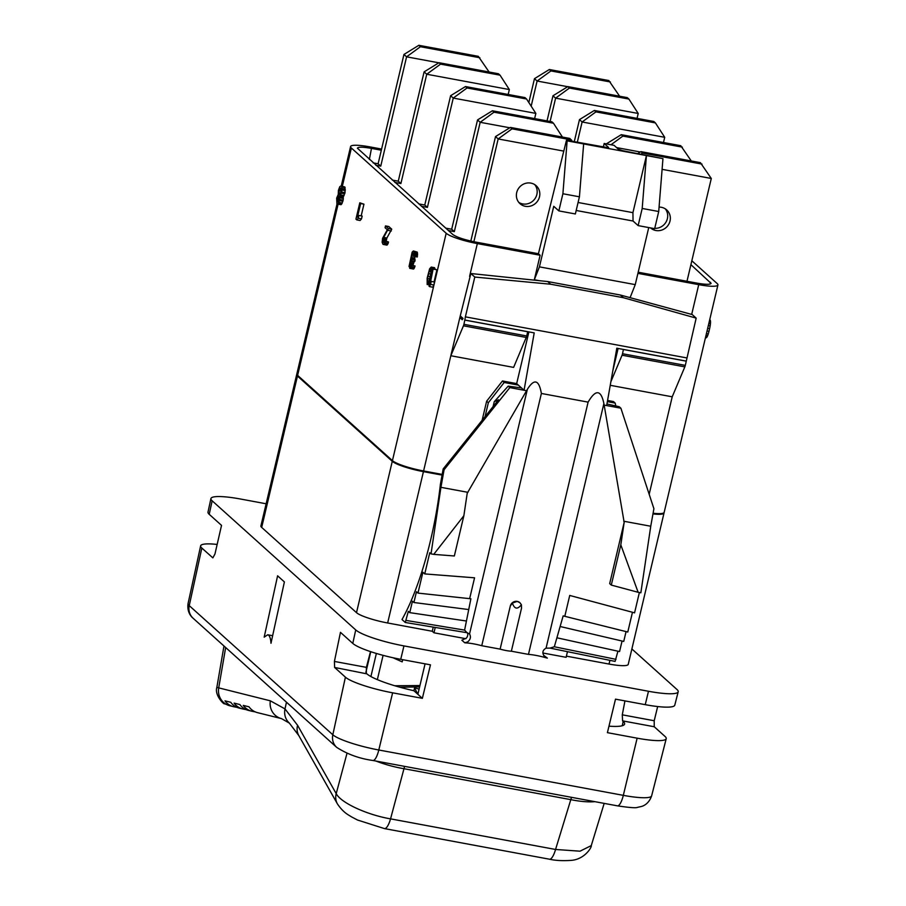 <?xml version="1.0" encoding="UTF-8"?>
<svg xmlns="http://www.w3.org/2000/svg" width="906" height="906" viewBox="0 0 906 906"><rect width="100%" height="100%" fill="white"/><g stroke="black" fill="none" stroke-linecap="round" stroke-linejoin="round"><path stroke-width="1.36" d="M637.915 273.374L698.73 284.654A26.274 4.292 13.3 0 0 717.926 284.971A26.274 4.292 13.3 0 0 717.133 283.521L691.833 260.769M717.926 284.971L664.177 512.343A26.274 4.292 -166.7 0 1 653.079 513.249M460.248 315.911L463.045 318.425L462.23 319.727L459.84 317.587L470.848 273.521L547.722 281.551L620.417 295.039L692.229 314.575L696.17 318.119L685.31 365.378A3.499 0.985 100.5 0 1 684.834 366.873L672.218 396.805L610.259 385.31M686.204 361.086L623.419 349.444L622.524 353.736L685.31 365.378M686.306 361.177L623.521 349.523M606.952 403.963L619.217 406.715L620.882 408.21L606.669 405.571L616.816 348.21L623.419 349.444M611.301 585.083L638.13 592.286L620.814 544.846L611.301 585.083L609.681 583.634L624.166 522.377L603.894 403.532C600.961 389.614 595.695 389.15 588.107 402.128L528.47 654.392A17.52 2.865 -166.7 0 1 543.928 657.201L544.178 656.148L547.36 658.118L543.928 657.201M528.889 331.902L516.669 383.6L521.494 387.938L508.198 386.126L494.234 401.72L498.549 399.784L443.17 468.946L440.384 484.427C434.721 534.823 419.501 588.39 402.004 619.534L405.276 622.479L408.323 611.357L409.75 612.637L412.457 601.199L413.906 602.513L416.454 591.743L417.972 593.102L422.898 572.252L424.744 573.917L429.761 552.728L431.03 553.872L433.736 554.37L463.861 515.729L467.213 493.272L527.36 389.331C534.28 378.312 538.945 379.693 541.38 393.464L588.107 402.128M462.706 318.119L459.84 317.587L450.826 355.741L463.453 325.809A3.499 0.985 -79.5 0 0 463.917 324.314L464.812 320.022L534.212 332.887L524.064 390.248L509.851 387.609L444.076 469.761L440.928 487.326L467.938 492.332M464.812 320.022L465.378 316.851L686.759 357.915M612.796 370.916L618.107 348.459M615.853 406.092L615.185 403.091L613.487 401.562L607.575 400.463M542.864 653L566.125 657.314L567.462 651.663M381.596 149.06L369.784 146.863A26.274 4.292 13.3 0 0 350.588 146.557A26.274 4.292 13.3 0 0 351.369 148.006L342.355 186.16M652.954 513.928A26.274 4.292 13.3 0 0 664.019 513.011A26.274 4.292 13.3 0 0 664.007 512.66M296.84 374.28A26.274 4.292 13.3 0 0 296.681 374.597A26.274 4.292 13.3 0 0 297.462 376.047L392.275 461.313A26.274 4.292 13.3 0 0 423.43 471.641L442.06 475.095M648.741 227.576L635.253 284.631L630.146 297.53L628.334 297.191M539.251 280.667L534.325 279.75L539.432 266.862L553.747 206.319L558.843 210.894L562.898 193.748L567.133 140.86L566.465 140.26L538.424 253.714L540.123 255.243L534.325 279.75M540.123 255.243L477.337 243.589A26.274 4.292 13.3 0 1 446.182 233.261L351.369 148.006M442.173 474.416L423.589 470.961A26.274 4.292 -166.7 0 1 392.434 460.633L446.182 233.261M470.848 273.521L474.789 277.055L465.378 316.851M423.589 470.961L450.826 355.741L513.611 367.394L526.227 337.451A3.499 0.985 100.5 0 0 526.703 335.956L527.7 331.755L464.914 320.112M482.128 420.293L486.647 401.199L488.345 402.728L485.05 416.647M516.669 383.6L502.468 380.973L486.647 401.199M521.494 387.938L524.064 390.248L526.545 390.713M508.198 386.126L509.851 387.609M541.38 393.464L481.754 645.718A16.059 2.627 -166.7 0 0 467.394 643.011L464.755 642.796L467.643 641.946C470.52 639.5 471.143 636.85 469.535 633.973L466.941 632.694L464.608 630.112L470.894 598.753L469.636 598.651L474.563 577.802L424.744 573.917M409.75 612.637L466.284 620.995M431.03 553.872L440.928 487.326M443.17 468.946L444.076 469.761M405.276 622.479L466.941 632.694M406.182 620.44L464.608 630.112M464.755 642.796L461.856 640.202L466.352 638.107A5.255 4.972 -48 0 0 467.541 633.067L467.451 632.75M519.897 602.694L519.953 602.739A5.957 5.629 132 0 0 510.293 606.08L512.343 603.034C514.483 609.138 517.496 609.693 521.392 604.71L519.953 602.739L517.269 601.403L512.343 603.034M481.754 645.718L500.123 649.126L510.293 606.08M500.123 649.126A10.997 1.801 13.3 0 0 511.358 651.21L528.47 654.392M511.358 651.21L521.528 608.164L521.392 604.71M631.878 648.956L676.986 689.511A40.679 6.636 13.3 0 1 678.198 691.776A40.679 6.636 13.3 0 1 648.481 691.267L403.963 645.91L400.724 659.319L430.463 664.834L422.366 698.333L413.906 690.734A48.222 7.871 -166.7 0 1 366.919 673.86L334.62 667.462L334.416 661.437L340.463 632.343L352.785 643.419A40.43 6.602 13.3 0 0 400.724 659.319M266.137 503.781L240.656 499.047A40.679 6.636 13.3 0 0 210.928 498.583A40.679 6.636 13.3 0 0 212.151 500.803L355.73 629.93A40.679 6.636 13.3 0 0 403.963 645.91M297.462 376.047L261.687 527.405A26.274 4.292 -166.7 0 1 260.894 525.956L296.681 374.597M261.687 527.405L356.5 612.66L392.275 461.313M433.238 627.111L432.264 631.267L387.655 622.988A26.274 4.292 -166.7 0 1 356.5 612.66M432.264 631.267L433.963 632.796L465.809 638.696M566.409 656.148L609.036 664.053A26.274 4.292 -166.7 0 0 628.232 664.37L664.019 513.011M657.665 706.555L654.211 720.746L654.245 726.748L622.581 720.87L622.286 714.823L624.936 700.904M648.481 691.267L645.242 704.664L615.502 699.149L607.405 732.66L637.145 738.175A39.819 6.501 13.3 0 0 666.227 738.662A39.819 6.501 13.3 0 0 665.038 736.453L654.245 726.748M608.968 726.17A48.222 7.871 -166.7 0 0 624.608 724.007A48.222 7.871 -166.7 0 0 623.158 721.391L622.581 720.87M210.928 498.583L207.995 512.094A40.43 6.602 13.3 0 0 209.207 514.302L221.528 525.378L214.96 554.008L212.853 557.87L201.834 548.051A39.819 6.501 13.3 0 1 200.634 545.865A39.819 6.501 13.3 0 1 217.157 544.438M645.242 704.664A40.43 6.602 13.3 0 0 674.777 705.174L678.198 691.776M425.073 663.826L417.87 694.29L414.54 687.926L413.906 690.734M334.62 667.462L345.413 677.167A39.819 6.501 13.3 0 0 392.626 692.818L422.366 698.333M264.19 637.145L277.598 575.808L284.393 581.924L270.985 643.26C270.611 638.096 269.524 635.276 267.723 634.766L264.19 637.145M419.104 689.058L414.54 687.926M370.497 651.607L366.386 667.36L366.341 673.339M404.608 766.374L403.974 768.707L570.803 799.647L571.505 797.325M375.956 761.051A47.293 14.858 -165 0 0 403.974 768.707L390.554 818.865C366.805 814.811 340.781 802.739 336.205 793.645L297.576 725.298L285.005 708.911L286.466 702.207M604.177 803.384L591.267 845.592L580.01 851.187L555.559 849.466L390.554 818.865A15.764 4.451 -79.5 0 1 384.461 828.594L357.508 820.021L351.471 816.85C348.946 815.106 343.555 813.044 337.417 803.905L337.417 803.905A15.764 14.326 -29.5 0 1 336.205 793.645L347.009 753.271M236.987 707.348L234.314 706.85A15.764 15.119 -76 0 1 233.454 706.669A15.764 15.119 -76 0 1 224.994 700.848L230.758 702.275A15.764 15.119 -76 0 0 239.218 708.096L242.593 708.934A15.764 15.119 -76 0 1 234.122 703.113L239.886 704.551A15.764 15.119 -76 0 0 248.357 710.372L251.732 711.21A15.764 15.119 -76 0 1 243.261 705.389L249.025 706.827A15.764 15.119 -76 0 0 257.497 712.648L281.472 718.605A15.764 15.119 -76 0 1 270.35 700.825L216.851 687.405L223.975 646.012M255.266 711.89L252.593 711.391A15.764 15.119 -76 0 1 251.732 711.21M246.126 709.625L243.454 709.126A15.764 15.119 -76 0 1 242.593 708.934M370.758 651.686L365.899 672.241M370.905 676.556L376.364 653.452M399.908 687.224L419.625 686.895M419.942 685.525L394.801 685.751M393.011 657.745L402.196 661.867L402.717 659.681M338.085 204.235L297.621 375.367L392.434 460.633M297.621 375.367A26.274 4.292 -166.7 0 1 296.84 373.929L337.032 203.895M435.22 627.439L433.963 632.796M502.468 380.973L504.166 382.491L488.345 402.728M518.368 385.129L504.166 382.491M494.234 401.72L493.079 406.624M638.186 272.219L697.031 283.136C705.491 284.609 710.179 284.688 711.097 283.385L690.916 264.665M381.324 150.226L371.471 148.391C362.91 146.897 358.21 146.829 357.394 148.188L452.796 234.495C456.726 237.247 464.336 239.773 475.627 242.061L538.424 253.714M662.954 158.641L646.431 155.572L632.932 212.661L633.045 221.019L638.141 225.605L654.664 228.674L658.719 211.517L662.954 158.641L622.637 150.679L618.481 149.297L614.075 145.334L604.166 143.499L603.305 147.1M635.253 284.631L539.432 266.862M608.492 147.78L566.465 140.26M608.572 147.463L604.166 143.499M658.719 211.517L642.195 208.459L646.431 155.572L567.133 140.86M638.141 225.605L642.195 208.459M633.045 221.019L576.182 210.475M578.073 202.491L632.932 212.661M558.843 210.894L575.367 213.963L579.421 196.806L583.657 143.929M579.421 196.806L562.898 193.748M534.619 118.595L535.854 113.397L453.249 98.075L427.406 207.383L421.415 206.274M465.48 86.546L524.959 97.588L526.545 99.003L467.066 87.973L465.48 86.546L450.61 95.708L424.767 205.016L418.787 203.907M526.545 99.003L535.854 113.397M450.61 95.708L453.249 98.075L467.066 87.973M427.406 207.383L424.767 205.016M508.187 94.473L509.342 89.558L426.737 74.235L400.894 183.544L394.914 182.434M438.98 62.718L498.459 73.748L500.044 75.175L440.565 64.133L438.98 62.718L424.11 71.868L398.266 181.177L392.275 180.068M500.044 75.175L509.342 89.558M424.11 71.868L426.737 74.235L440.565 64.133M400.894 183.544L398.266 181.177M509.795 127.791L480.18 122.299L454.336 231.608L448.345 230.498M492.411 110.77L551.89 121.8L553.475 123.227L493.997 112.197L492.411 110.77L477.541 119.92L451.698 229.241L445.718 228.131M553.475 123.227L562.433 137.066M477.541 119.92L480.18 122.299L493.997 112.197M454.336 231.608L451.698 229.241M373.113 162.842L378.119 163.771L403.951 54.451L406.59 56.829L420.418 46.727L418.832 45.3L403.951 54.451M375.752 165.209L380.747 166.138L406.59 56.829L438.832 62.808M378.119 163.771L380.747 166.138M418.832 45.3L478.311 56.331L489.115 72.016M479.886 57.758L420.418 46.727M470.826 241.064L495.525 136.568L498.164 138.946L511.992 128.845L510.406 127.418L495.525 136.568M534.767 184.643A12.084 11.427 -48 0 1 536.862 194.45A12.084 11.427 -48 0 1 518.798 202.389M473.872 241.721L498.164 138.946L563.781 151.109M516.703 192.582A12.084 11.427 -48 0 1 524.778 183.59A12.084 11.427 -48 0 1 536.182 185.719A12.084 11.427 -48 0 1 539.5 196.817A12.084 11.427 -48 0 1 531.414 205.809A12.084 11.427 -48 0 1 520.021 203.691A12.084 11.427 -48 0 1 516.703 192.582M510.406 127.418L569.885 138.448L572.433 141.37M571.46 139.875L511.992 128.845M663.486 142.502L664.721 137.304L582.116 121.982L577.315 142.276M594.347 110.453L653.826 121.483L655.412 122.91L595.933 111.88L594.347 110.453L579.478 119.603L574.257 141.71M655.412 122.91L664.721 137.304M579.478 119.603L582.116 121.982L595.933 111.88M637.054 118.369L638.209 113.465L555.605 98.142L550.089 121.472M567.847 86.614L627.326 97.644L628.911 99.071L569.432 88.041L567.847 86.614L552.977 95.776L547.031 120.906M628.911 99.071L638.209 113.465M552.977 95.776L555.605 98.142L569.432 88.041M640.316 151.993L616.578 147.599M610.995 144.767L622.864 136.093L621.278 134.677L606.408 143.828M621.278 134.677L680.757 145.707L691.301 160.974M682.343 147.134L622.864 136.093M528.832 102.537L534.472 78.663L537.111 81.03L550.927 70.94L549.353 69.513L534.472 78.663M531.165 106.161L537.111 81.03L567.7 86.704M549.353 69.513L608.821 80.543L619.625 96.217M610.406 81.97L550.927 70.94M665.287 208.844A12.084 11.427 -48 0 1 667.382 218.652A12.084 11.427 -48 0 1 654.744 228.323M641.074 154.099L642.513 153.057L640.927 151.63L700.395 162.661L711.289 178.471L662.093 169.343M711.289 178.471L686.986 281.268M659.07 207.112A12.084 11.427 -48 0 1 666.703 209.92A12.084 11.427 -48 0 1 670.021 221.019A12.084 11.427 -48 0 1 650.553 227.904M640.927 151.63L637.869 153.51M701.98 164.088L642.513 153.057M434.042 281.959L436.919 269.795L433.17 268.788L429.059 286.205L429.489 286.602L430.543 284.405L431.245 281.438L430.191 283.635L433.17 268.788M429.489 286.602L432.796 287.213L433.849 285.016L434.552 282.049L431.245 281.438M434.971 269.116L434.574 267.689L431.267 267.077L429.637 268.754L427.134 278.199L427.156 284.495L428.787 282.831L430.928 275.299L431.267 267.077M413.985 256.375L417.292 256.987L417.247 252.106L413.374 250.985L412.162 252.095L409.036 266.443L410.282 268.448L411.777 265.39L410.192 266.613L409.716 263.544L410.69 260.894L411.573 260.803L411.245 257.429L412.355 253.136L413.442 253.238L413.985 256.375L414.144 252.106L413.374 250.985M411.573 260.803L414.869 261.415L414.744 256.523M412.91 265.345L414.325 261.313M409.693 268.357L414.042 268.584L415.073 266.002L411.415 265.073M386.126 241.415L386.885 238.006L391.732 229.161L388.81 226.534L385.503 225.911L385.073 227.734L387.349 229.773L382.581 238.255L382.128 242.253L383.012 244.36L384.167 244.076L385.254 241.54L384.019 242.627L383.193 242.332L383.068 238.697L388.425 228.55L385.503 225.911M383.668 244.507L386.975 245.13L388.142 243.533L388.153 241.789L384.846 241.177M361.177 215.877L363.952 204.178L359.795 202.797L355.933 219.127L356.783 219.898L358.21 218.233L358.867 215.447L357.44 217.112L360.645 203.556L359.795 202.797M356.783 219.898L360.09 220.509L361.517 218.844L362.174 216.058L358.867 215.447M337.236 204.077L341.052 204.688L341.755 203.941L343.159 200.158L343.283 196.602L345.039 192.672L344.824 186.976L341.007 185.911L339.795 186.647L338.391 190.43L338.266 194.45L336.681 198.074L336.896 203.771L337.745 204.077L338.969 202.423L339.976 195.99L341.732 192.061L341.856 187.134L341.007 185.911M436.919 269.795L433.612 269.184M433.849 285.016L430.543 284.405M431.607 275.435L430.928 275.299M430.814 278.765L430.135 278.64M430.384 280.566L429.625 280.43M430.135 281.63L429.285 281.472M429.806 283.012L428.787 282.831M429.58 283.974L428.312 283.737M429.376 284.835L427.677 284.529M429.365 284.914L427.156 284.495M434.925 268.459L431.618 267.848M433 269.524L431.72 269.286M432.706 270.781L431.686 270.588M432.332 272.366L431.483 272.208M432.049 273.521L431.29 273.386M429.263 280.101L427.598 282.649L427.507 278.527L429.172 271.483L430.837 268.935L430.928 273.057L429.263 280.101M428.379 282.14L427.315 281.947M428.765 281.29L427.27 281.007M429.591 278.912L427.507 278.527M430.169 276.647L427.96 276.228M430.724 274.042L428.572 273.635M431.041 271.823L429.172 271.483M431.12 269.728L429.988 269.524M417.247 252.106L413.94 251.494M417.44 252.729L414.144 252.106M417.553 253.703L414.246 253.091M417.598 254.62L414.291 254.008M417.485 255.843L414.178 255.22M413.193 253.023L412.581 252.91M413.487 253.352L412.355 253.136M413.725 254.054L412.037 253.737M413.759 254.767L411.788 254.405M413.917 256.307L411.449 255.854M414.552 258.051L411.245 257.429M414.597 258.969L411.29 258.346M414.937 259.705L411.63 259.093M415.22 259.965L411.913 259.354M413.997 261.506L410.69 260.894M413.68 262.106L410.373 261.494M413.193 263.431L409.886 262.819M413.023 264.156L409.716 263.544M411.415 265.096L409.603 264.756M411.064 265.934L409.648 265.673M410.69 266.5L409.908 266.353M415.073 266.002L411.777 265.39M414.665 267.383L411.358 266.772M414.042 268.584L410.735 267.972M413.578 269.059L410.282 268.448M391.732 229.161L388.425 228.55M391.301 230.973L387.995 230.362M386.885 238.006L383.578 237.395M386.375 239.309L383.068 238.697M386.205 240.033L382.898 239.422M386.115 241.268L382.808 240.656M384.529 241.902L382.876 241.596M384.121 242.502L383.193 242.332M388.561 242.151L385.254 241.54M388.142 243.533L384.835 242.921M387.474 244.688L384.167 244.076M363.952 204.178L360.645 203.556M361.517 218.844L358.21 218.233M343.544 196.376L340.237 195.764M343.283 196.602L339.976 195.99M343.363 197.134L340.056 196.523M343.351 198.493L340.044 197.882M343.159 200.158L339.852 199.547M342.898 201.302L339.591 200.69M342.275 203.035L338.969 202.423M341.755 203.941L338.448 203.329M341.052 204.688L337.745 204.077M344.824 186.976L341.528 186.364M345.163 187.746L341.856 187.134M345.322 189.263L342.015 188.652M345.311 190.622L342.004 190.011M345.039 192.672L341.732 192.061M344.767 193.805L341.46 193.193M344.144 195.549L340.849 194.937M341.245 188.867L341.041 192.808L339.467 194.62L338.708 192.559L339.082 189.682L340.214 187.95L341.245 188.867M337.089 201.189L337.292 197.701L338.776 195.821L339.161 200.305L338.108 202.106L337.089 201.189L338.584 201.472M339.988 194.462L339.127 194.303M340.509 193.918L338.878 193.624M340.962 192.978L338.708 192.559M341.324 191.279L338.81 190.815M341.392 190.113L339.082 189.682M341.166 188.663L339.693 188.391M340.86 188.063L340.214 187.95M338.176 202.027L337.338 201.879M339.195 200.147L337.009 199.75M339.388 198.878L337.111 198.459M339.433 198.097L337.292 197.701M339.376 197.021L337.734 196.715M338.98 196.013L338.334 195.889M639.376 592.513L634.574 612.841L569.727 595.446L564.8 616.307L563.17 615.865L554.336 646.759L550.021 648.107L546.069 648.164C542.615 650.1 541.992 652.762 544.178 656.148M543.521 655.197L547.36 658.118M557.088 637.835L619.568 651.55L622.06 641.029M620.882 408.21L653.905 508.685L650.746 526.239L623.747 521.233M638.13 592.286L640.848 592.784L650.746 526.239M564.8 616.307L627.79 632.026L632.456 612.275M560.633 626.624L623.736 641.425L626.057 631.595M550.021 648.107L615.106 661.403L617.937 651.188M620.814 544.846L624.166 522.377M615.185 403.091L607.371 401.641M554.336 646.759L616.001 659.353M433.736 554.37L454.348 555.978L463.861 515.729M417.972 593.102L469.636 598.651M413.906 602.513L468.345 609.512M547.722 281.551L550.701 284.224L474.789 277.055M620.417 295.039L623.385 297.712L550.701 284.224M696.17 318.119L623.385 297.712M622.524 353.736A3.499 0.985 -79.5 0 1 622.06 355.22L610.893 381.698M705.446 337.757L706.25 337.825L705.457 337.678M705.661 336.828L706.974 337.066L706.25 337.825M705.989 335.458L707.609 335.764L706.974 337.066M706.42 333.646L708.243 333.986L707.609 335.764M707.042 331.007L708.979 331.358L708.243 333.986M707.677 328.289L709.613 328.651L708.979 331.358M708.333 325.526L710.168 325.866L709.613 328.651M708.82 323.465L710.44 323.77L710.168 325.866M709.228 321.732L710.542 321.981L710.44 323.77M709.579 320.26L710.372 320.407L710.542 321.981M709.738 319.569L710.372 320.407M698.73 284.654L691.686 314.427M672.218 396.805L649.172 494.291M606.669 405.571L604.189 405.118M469.591 276.364L477.337 243.589M469.535 633.973L527.36 389.331M467.394 643.011L467.643 641.946M623.158 721.391L622.286 725.729M637.145 738.175L623.317 795.355L378.799 749.998A38.777 6.331 -166.7 0 1 332.819 734.766L189.241 605.638L201.834 548.051M392.626 692.818L378.799 749.998A14.009 3.952 -79.5 0 1 372.898 760.485L617.416 805.842A14.009 3.952 -79.5 0 0 623.317 795.355A38.777 6.331 -166.7 0 0 651.64 795.842L666.227 738.662M654.211 720.746L622.286 714.823M281.472 718.605L289.433 723.158A15.764 14.892 -48.3 0 1 289.342 723.09A15.764 14.892 -48.3 0 1 285.005 708.911L270.35 700.825M233.454 706.669L229.818 705.763A15.764 15.119 -76 0 1 218.697 687.971L225.662 647.518M355.73 629.93L352.785 643.419M209.207 514.302L212.151 500.803M345.413 677.167L332.819 734.766A14.009 13.25 -48 0 0 336.726 747.393C347.406 754.256 359.467 758.616 372.898 760.485M366.386 667.36L334.416 661.437M193.148 618.277A14.009 13.25 -48 0 1 189.241 605.638A38.777 6.331 -166.7 0 1 188.074 603.521C186.761 612.411 191.71 617.179 193.148 618.277L336.726 747.393M591.278 845.536C592.105 846.816 584.642 859.817 570.497 860.417C562.23 860.927 555.219 860.53 549.466 859.205A15.764 4.451 -79.5 0 0 555.559 849.466L570.803 799.647A47.293 14.383 17 0 0 594.925 801.674M289.342 723.09L298.787 735.559A15.764 14.326 -29.5 0 1 297.576 725.298M387.655 622.988L423.43 471.641M710.53 282.298L710.021 284.076M371.471 148.391L369.365 159.467M546.069 648.164L603.894 403.532M609.919 660.338L609.036 664.053M463.453 325.809L526.227 337.451M463.917 324.314L526.703 335.956M622.06 355.22L684.834 366.873M617.416 805.842C629.41 807.642 636.091 808.141 637.484 807.359L641.493 806.465C642.309 806.249 648.617 804.596 651.64 795.842M267.87 634.812L272.638 635.695M188.074 603.521L200.634 545.865M384.461 828.594L549.466 859.205M229.818 705.763L224.36 703.656C224.643 705.208 214.224 695.412 216.862 687.36M298.787 735.559L337.417 803.905M377.349 679.636L383.091 655.344M350.588 146.557L341.268 185.957"/></g></svg>
